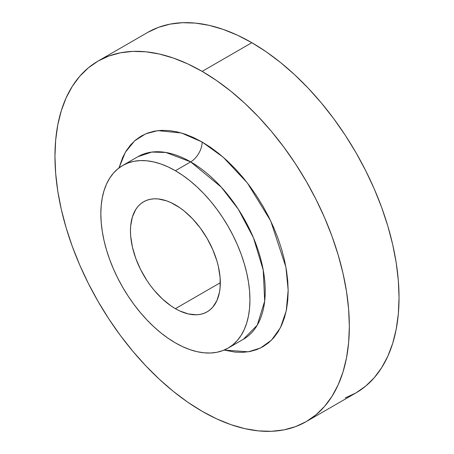 <?xml version="1.0" encoding="UTF-8"?>
<svg xmlns="http://www.w3.org/2000/svg" width="454" height="454" viewBox="0 0 454 454"><rect width="100%" height="100%" fill="white"/><g stroke="black" fill="none" stroke-linecap="round" stroke-linejoin="round"><path stroke-width="0.68" d="M137.965 156.664A105.43 60.87 -120 0 1 190.68 161.885L221.285 187.144L238.288 209.203L253.451 237.765L263.246 270.141L264.682 301.104L257.276 325.115L243.395 339.274A105.43 60.87 -120 0 0 259.557 254.79A105.43 60.87 -120 0 0 190.68 161.885A16.219 9.364 120 0 0 202.149 142.017L223.22 157.209L247.373 182.968L270.692 220.905L285.924 267.162L288.165 290.134L286.253 310.769L280.447 327.692L271.509 340.142L260.471 348.031L248.361 351.805L224.14 350.074L235.07 352.122L242.697 352.361L249.938 351.527L256.72 349.637L262.974 346.703L268.643 342.753L273.671 337.827L278.013 331.97L281.622 325.24L284.465 317.704L286.519 309.435L287.757 300.508L288.171 291.008L287.757 281.037L286.519 270.68L284.465 260.04L281.622 249.218L278.013 238.322L273.671 227.46L268.643 216.723L262.974 206.23L256.72 196.071L249.938 186.35L242.697 177.156L235.07 168.587L227.119 160.71L218.93 153.617L210.582 147.363L202.149 142.017L193.716 137.63L185.368 134.236L177.179 131.881L169.228 130.576L161.601 130.338L154.36 131.166L147.578 133.062L141.325 135.996L135.655 139.946L130.627 144.871L126.286 150.722L122.676 157.453L118.988 167.94L125.406 152.169L134.668 140.791L145.768 133.777L157.759 130.638L181.464 132.994L202.149 142.017A16.219 9.364 -60 0 1 190.68 161.885L165.829 152.459L151.789 152.073L137.965 156.664L122.671 165.494A105.43 60.87 60 0 1 175.386 170.715A105.43 60.87 60 0 1 244.263 263.621A105.43 60.87 60 0 1 228.101 348.104A105.43 60.87 60 0 1 175.386 342.884A105.43 60.87 60 0 1 106.508 249.978A105.43 60.87 60 0 1 122.671 165.494L128.09 162.946L133.97 161.306L140.246 160.591L146.858 160.795L153.747 161.925L160.841 163.968L168.082 166.907L175.386 170.715L190.68 161.885L175.386 170.715L182.695 175.346L189.931 180.766L197.03 186.912L203.92 193.739L210.531 201.167L216.808 209.135L222.681 217.557L228.101 226.364L233.016 235.456L237.374 244.763L241.136 254.178L244.263 263.621L246.726 272.996L248.508 282.218L249.581 291.196L249.938 299.839L249.581 308.073L248.508 315.808L246.726 322.976L244.263 329.508L241.136 335.336L237.374 340.415L233.016 344.682L228.101 348.104L222.681 350.647L216.808 352.287L210.531 353.008L203.92 352.803L197.03 351.668L189.931 349.625L182.695 346.686L175.386 342.884L168.082 338.247L160.841 332.833L153.747 326.681L146.858 319.86L140.246 312.426L133.97 304.464L128.09 296.036L122.671 287.234L117.756 278.137L113.398 268.836L109.641 259.421L106.508 249.978L104.045 240.597L102.269 231.375L101.197 222.403L100.839 213.755L101.197 205.526L102.269 197.791L104.045 190.623L106.508 184.091L109.641 178.257L113.398 173.184L117.756 168.916L122.671 165.494M251.851 42.693L202.149 71.386A208.159 120.179 60 0 1 338.139 254.819A208.159 120.179 60 0 1 306.229 421.618A208.159 120.179 60 0 1 202.149 411.307A208.159 120.179 60 0 1 66.165 227.88A208.159 120.179 60 0 1 98.07 61.074A208.159 120.179 60 0 1 202.149 71.386L251.851 42.693L266.277 51.835L280.566 62.533L294.578 74.677L308.175 88.15L321.233 102.82L333.628 118.545L345.227 135.178L355.93 152.561L365.629 170.522L374.238 188.887L381.661 207.478L387.835 226.12L392.704 244.638L396.211 262.843L398.334 280.566L399.043 297.631L398.334 313.884L396.211 329.156L392.704 343.309L387.835 356.208L381.661 367.717L374.238 377.739L365.629 386.167L355.93 392.926A208.159 120.179 -120 0 0 387.835 226.12A208.159 120.179 -120 0 0 251.851 42.693A208.159 120.179 -120 0 0 147.771 32.382L158.474 27.359L170.074 24.124L182.463 22.7L195.521 23.109L209.124 25.339L223.135 29.379L237.425 35.179L251.851 42.693M175.386 308.669A63.532 36.678 60 0 1 133.885 252.685A63.532 36.678 60 0 1 143.623 201.78A63.532 36.678 60 0 1 175.386 204.924A63.532 36.678 60 0 1 216.893 260.908A63.532 36.678 60 0 1 207.155 311.819A63.532 36.678 60 0 1 175.386 308.669L220.309 282.734L175.386 308.669L179.79 310.962L188.427 313.964L196.565 314.77L200.345 314.338L203.886 313.351L207.155 311.819L210.111 309.753L212.739 307.182L216.893 300.61L219.447 292.353L220.094 287.694L220.094 277.525L218.374 266.56L216.893 260.908L212.739 249.547L207.155 238.458L200.345 228.078L192.581 218.8L184.154 210.985L179.79 207.716L170.982 202.632L166.624 200.861L158.196 198.948L154.212 198.824L150.433 199.261L146.892 200.248L143.623 201.78L140.661 203.84L138.039 206.417L135.769 209.476L132.398 216.921L130.684 225.905L130.468 230.865L130.684 236.074L132.398 247.038L135.769 258.377L140.661 269.659L146.892 280.441L150.433 285.521L154.212 290.322L162.345 298.908L170.982 305.877L175.386 308.669M306.229 421.618L295.526 426.641L283.926 429.876L271.537 431.3L258.479 430.891L244.876 428.661L230.865 424.621L216.575 418.821L202.149 411.307L187.723 402.165L173.434 391.467L159.422 379.323L145.825 365.85L132.767 351.18L120.372 335.455L108.773 318.821L98.07 301.439L88.371 283.478L79.762 265.113L72.339 246.522L66.165 227.88L61.296 209.362L57.789 191.157L55.666 173.434L54.957 156.369L55.666 140.116L57.789 124.844L61.296 110.691L66.165 97.792L72.339 86.283L79.762 76.261L88.371 67.833L98.07 61.074L108.773 56.052L120.372 52.817L132.767 51.393L145.825 51.801L159.422 54.037L173.434 58.072L187.723 63.872L202.149 71.386L216.575 80.534L230.865 91.231L244.876 103.37L258.479 116.843L271.537 131.512L283.926 147.244L295.526 163.877L306.229 181.254L315.927 199.215L324.536 217.579L331.959 236.171L338.134 254.819L343.003 273.331L346.51 291.536L348.632 309.259L349.342 326.33L348.632 342.577L346.51 357.854L343.003 372.008L338.134 384.901L331.959 396.41L324.536 406.432L315.927 414.86L306.229 421.618L355.93 392.926L345.227 397.948M243.395 339.274L228.101 348.104M147.771 32.382L98.07 61.074"/></g></svg>
